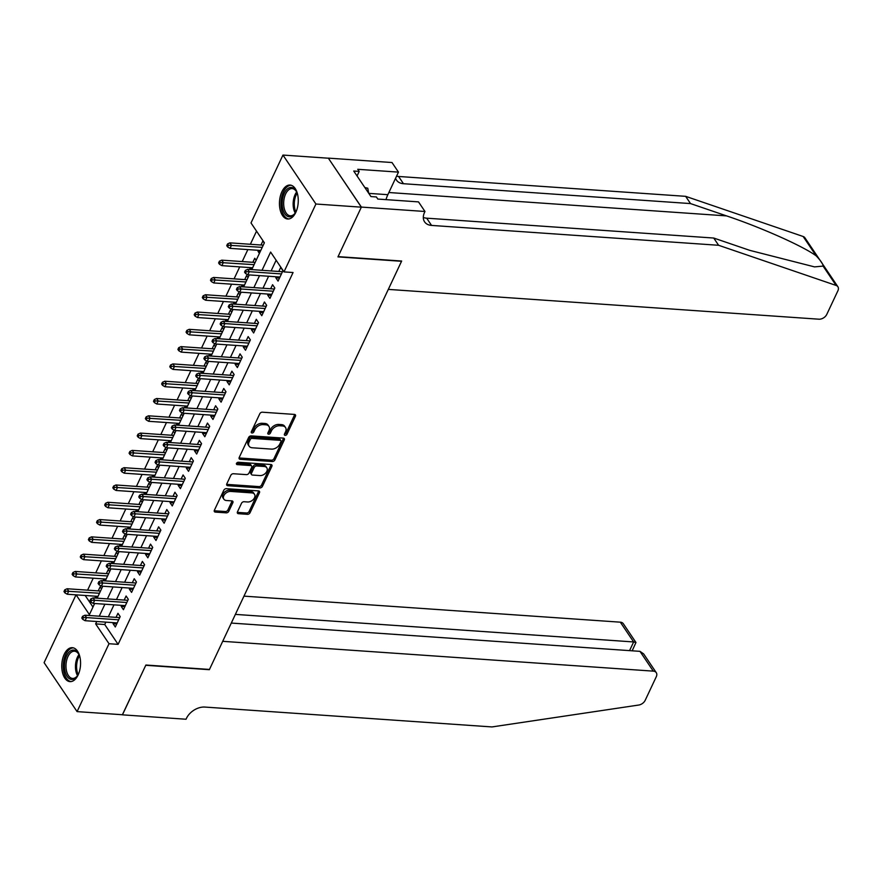 <?xml version="1.0" encoding="UTF-8"?>
<svg xmlns="http://www.w3.org/2000/svg" width="882" height="882" viewBox="0 0 882 882"><rect width="100%" height="100%" fill="white"/><g stroke="black" fill="none" stroke-linecap="round" stroke-linejoin="round"><path stroke-width="1.32" d="M285.151 435.377A1.499 1.025 146 0 0 286.959 434.275L295.448 416.238A2.139 1.455 146 0 0 295.437 414.926A2.139 1.455 146 0 0 294.456 414.419L262.362 412.203A2.139 1.455 146 0 0 259.782 413.768L251.293 431.805A1.499 1.025 146 0 0 253.784 431.982L254.887 429.644A6.847 4.675 146 0 1 263.145 424.606L265.824 424.793A6.847 4.675 146 0 1 268.944 426.403A6.847 4.675 146 0 1 268.977 430.625L267.874 432.963A1.499 1.025 146 0 0 270.377 433.128L271.469 430.802A6.847 4.675 146 0 1 279.737 425.763L282.405 425.94A6.847 4.675 146 0 1 285.536 427.55A6.847 4.675 146 0 1 285.559 431.772L284.456 434.109A1.499 1.025 146 0 0 285.151 435.377M284.489 434.054A1.499 1.025 146 0 0 286.066 432.952L294.555 414.915A2.139 1.455 146 0 0 294.698 414.452M251.315 431.761A1.499 1.025 146 0 0 252.891 430.659L253.994 428.321L254.887 429.644M267.896 432.908A1.499 1.025 146 0 0 269.484 431.805L270.576 429.468L271.469 430.802M64.21 654.334A17.012 9.36 94 0 1 72.335 647.675A17.012 9.36 94 0 1 79.997 657.421A17.012 9.36 94 0 1 78.112 674.973A17.012 9.36 94 0 1 69.987 681.621A17.012 9.36 94 0 1 62.335 671.886A17.012 9.36 94 0 1 64.21 654.334M281.909 191.714A17.012 9.36 94 0 1 290.035 185.055A17.012 9.36 94 0 1 297.686 194.801A17.012 9.36 94 0 1 295.812 212.353A17.012 9.36 94 0 1 287.686 219.001A17.012 9.36 94 0 1 280.024 209.266A17.012 9.36 94 0 1 281.909 191.714M237.456 511.88A2.139 1.455 146 0 0 237.467 513.192A2.139 1.455 146 0 0 238.449 513.699L247.445 514.316A2.139 1.455 146 0 0 250.036 512.751L259.462 492.718A2.139 1.455 146 0 0 259.451 491.395A2.139 1.455 146 0 0 258.47 490.899L226.376 488.672A2.139 1.455 146 0 0 223.796 490.249L214.37 510.281A2.139 1.455 146 0 0 214.37 511.593A2.139 1.455 146 0 0 215.351 512.1L226.233 512.85A2.139 1.455 146 0 0 228.813 511.273L232.848 502.707A2.139 1.455 146 0 0 232.837 501.384A2.139 1.455 146 0 0 231.856 500.888L226.465 500.513A5.722 3.903 146 0 1 223.852 499.168A5.722 3.903 146 0 1 224.888 494.063A5.722 3.903 146 0 1 230.742 491.428L251.866 492.895A5.722 3.903 146 0 1 254.479 494.24A5.722 3.903 146 0 1 253.443 499.344A5.722 3.903 146 0 1 247.599 501.979L244.071 501.726A2.139 1.455 146 0 0 241.492 503.302L237.456 511.88M361.388 207.083L338.071 256.629L401.663 261.028L388.312 289.395L818.904 319.196A6.538 4.465 146 0 0 826.787 314.378L837.9 290.773A6.538 4.465 146 0 0 837.878 286.738A6.538 4.465 146 0 0 836.125 285.448L718.61 245.284L431.552 225.417A15.27 10.408 -34 0 1 424.584 221.845A15.27 10.408 -34 0 1 424.529 212.43L424.97 211.482L361.388 207.083L328.369 158.209L361.344 207.171L337.949 256.882L401.531 261.293L209.475 669.438L145.883 665.028L122.488 714.751L77.076 711.609L44.1 662.658L76.006 594.843M361.344 207.171L315.921 204.018L283.982 271.899L270.62 252.054L262.02 270.311M105.851 622.141L104.726 624.511L118.1 644.356L293.067 272.527L283.982 271.899M118.1 644.356L109.015 643.728L77.076 711.609M272.295 461.529A2.139 1.455 146 0 0 274.875 459.952L284.302 439.92A2.139 1.455 146 0 0 284.291 438.608A2.139 1.455 146 0 0 283.32 438.1L251.216 435.884A2.139 1.455 146 0 0 248.636 437.45L239.209 457.482A2.139 1.455 146 0 0 239.22 458.805A2.139 1.455 146 0 0 240.191 459.302L272.295 461.529L271.402 460.206A2.139 1.455 146 0 0 273.982 458.629L283.409 438.597A2.139 1.455 146 0 0 283.563 438.133M271.877 466.324L262.45 486.346A2.139 1.455 146 0 1 259.87 487.922L227.776 485.706A2.139 1.455 146 0 1 226.795 485.199A2.139 1.455 146 0 1 226.784 483.887L230.819 475.31A2.139 1.455 146 0 1 233.399 473.733L246.42 474.637A2.139 1.455 146 0 0 249 473.061L251.679 467.372A2.139 1.455 146 0 0 251.668 466.06A2.139 1.455 146 0 0 250.697 465.553L237.137 464.616A1.499 1.025 146 0 1 238.261 462.245L270.895 464.494A2.139 1.455 146 0 1 271.877 465.001A2.139 1.455 146 0 1 271.877 466.324L270.983 465.001L261.557 485.023L262.45 486.346M95.719 596.21L95.245 597.213L97.527 597.368M101.518 588.889L100.129 586.839L98.222 590.896M103.856 578.912L103.381 579.926L105.664 580.08M109.655 571.602L108.266 569.54L106.358 573.609M112.003 561.625L111.529 562.628L113.8 562.782M117.791 554.304L116.413 552.253L114.495 556.31M120.139 544.326L119.665 545.33L121.936 545.495M125.928 537.006L124.549 534.955L122.631 539.012M128.276 527.028L127.802 528.042L130.073 528.197M134.064 519.718L132.686 517.657L130.779 521.725M136.412 509.741L135.938 510.744L138.22 510.899M142.2 502.42L140.822 500.37L138.915 504.427M144.549 492.443L144.075 493.446L146.357 493.611M150.348 485.122L148.959 483.071L147.051 487.129M152.685 475.144L152.211 476.159L154.493 476.313M158.484 467.835L157.095 465.773L155.188 469.841M160.822 457.857L160.359 458.861L162.63 459.015M166.621 450.537L165.232 448.486L163.324 452.543M168.969 440.559L168.495 441.562L170.766 441.728M174.757 433.249L173.379 431.188L171.461 435.245M177.106 423.272L176.632 424.275L178.903 424.429M182.894 415.951L181.516 413.901L179.597 417.958M185.242 405.974L184.768 406.977L187.039 407.131M191.03 398.653L189.652 396.602L187.745 400.66M193.379 388.675L192.904 389.679L195.187 389.844M199.178 381.366L197.788 379.304L195.881 383.361M201.515 371.388L201.041 372.391L203.323 372.546M207.314 364.068L205.925 362.017L204.018 366.074M209.651 354.09L209.177 355.093L211.46 355.248M215.451 346.769L214.061 344.719L212.154 348.776M217.788 336.792L217.325 337.806L219.596 337.96M223.587 329.482L222.198 327.42L220.291 331.489M225.935 319.505L225.461 320.508L227.732 320.662M231.723 312.184L230.345 310.133L228.427 314.19M234.072 302.206L233.598 303.21L235.869 303.375M239.86 294.886L238.482 292.835L236.563 296.892M242.208 284.908L241.734 285.922L244.016 286.077M247.996 277.598L246.618 275.537L244.711 279.605M250.345 267.621L249.871 268.624L252.153 268.778M256.144 260.3L254.755 258.25L252.847 262.307M276.309 276.783L275.834 277.786L278.062 281.093L282.946 270.719L280.719 267.411L278.8 271.469M268.172 294.081L267.698 295.084L269.925 298.392L274.809 288.017L272.582 284.71L270.664 288.767M260.025 311.368L259.551 312.382L261.789 315.69L266.662 305.315L264.435 301.997L262.527 306.065M251.888 328.666L251.414 329.67L253.641 332.977L258.525 322.603L256.298 319.295L254.391 323.352M243.752 345.965L243.278 346.968L245.505 350.275L250.389 339.901L248.162 336.593L246.254 340.65M235.615 363.252L235.141 364.266L237.368 367.573L242.252 357.188L240.025 353.88L238.118 357.949M227.479 380.55L227.005 381.553L229.232 384.861L234.116 374.486L231.889 371.179L229.982 375.236M219.342 397.848L218.868 398.851L221.095 402.159L225.979 391.784L223.752 388.477L221.834 392.534M211.206 415.135L210.732 416.15L212.959 419.457L217.843 409.072L215.605 405.764L213.698 409.832M203.058 432.434L202.584 433.437L204.822 436.744L209.695 426.37L207.468 423.062L205.561 427.12M194.922 449.732L194.448 450.735L196.675 454.043L201.559 443.668L199.332 440.361L197.425 444.418M186.786 467.019L186.311 468.022L188.539 471.33L193.423 460.955L191.196 457.648L189.288 461.705M178.649 484.317L178.175 485.32L180.402 488.628L185.286 478.253L183.059 474.946L181.152 479.003M170.513 501.615L170.039 502.619L172.266 505.926L177.15 495.552L174.923 492.244L173.004 496.301M162.376 518.903L161.902 519.906L164.129 523.213L169.013 512.839L166.786 509.531L164.868 513.589M154.229 536.201L153.766 537.204L155.993 540.512L160.877 530.137L158.639 526.83L156.731 530.887M146.092 553.488L145.618 554.502L147.845 557.81L152.729 547.424L150.502 544.117L148.595 548.185M137.956 570.786L137.482 571.79L139.709 575.097L144.593 564.723L142.366 561.415L140.459 565.472M129.819 588.085L129.345 589.088L131.572 592.395L136.456 582.021L134.229 578.713L132.322 582.77M121.683 605.372L121.209 606.386L123.436 609.694L128.32 599.308L126.093 596L124.186 600.069M276.132 260.256L271.105 270.939M268.613 276.253L262.968 288.238M260.466 293.552L254.832 305.525M252.329 310.839L246.695 322.823M244.193 328.137L238.559 340.121M236.056 345.424L230.423 357.408M227.92 362.723L222.275 374.707M219.783 380.021L214.139 392.005M211.647 397.308L206.002 409.292M203.499 414.606L197.866 426.59M195.363 431.904L189.729 443.889M187.227 449.192L181.593 461.176M179.09 466.49L173.456 478.474M170.954 483.788L165.309 495.761M162.817 501.075L157.172 513.059M154.681 518.373L149.036 530.358M146.533 535.672L140.899 547.645M138.397 552.959L132.763 564.943M130.26 570.257L124.627 582.241M122.124 587.544L116.49 599.528M113.987 604.843L108.343 616.827M113.546 622.67L113.072 623.673L115.299 626.981L120.184 616.606L117.956 613.299L116.038 617.356M256.53 231.15L250.356 244.281M247.853 249.584L242.219 261.568M239.717 266.882L234.083 278.866M231.58 284.18L225.935 296.165M223.444 301.468L217.799 313.452M215.307 318.766L209.662 330.75M207.16 336.064L201.526 348.037M199.023 353.351L193.39 365.335M190.887 370.649L185.253 382.634M182.75 387.948L177.117 399.921M174.614 405.235L168.969 417.219M166.477 422.533L160.833 434.517M158.341 439.82L152.696 451.805M150.194 457.119L144.56 469.103M142.057 474.417L136.423 486.401M133.921 491.704L128.287 503.688M125.784 509.002L120.15 520.986M117.648 526.3L112.003 538.285M109.511 543.588L103.867 555.572M101.375 560.886L95.73 572.87M93.227 578.184L87.594 590.157M85.179 595.482L92.974 607.048M264.28 243.013L262.891 240.951L260.984 245.009M258.481 250.323L258.007 251.326L259.396 253.388M249.871 268.624L250.466 269.517M241.734 285.922L242.33 286.804M233.598 303.21L234.193 304.103M225.461 320.508L226.057 321.39M217.325 337.806L217.92 338.688M209.177 355.093L209.784 355.986M201.041 372.391L201.647 373.273M192.904 389.679L193.5 390.572M184.768 406.977L185.363 407.87M176.632 424.275L177.227 425.157M168.495 441.562L169.09 442.455M160.359 458.861L160.954 459.754M152.211 476.159L152.818 477.041M144.075 493.446L144.67 494.339M135.938 510.744L136.534 511.637M127.802 528.042L128.397 528.924M119.665 545.33L120.261 546.223M111.529 562.628L112.124 563.51M103.381 579.926L103.988 580.808M95.245 597.213L95.851 598.106M328.369 158.209L282.957 155.067L315.921 204.018M251.767 269.605L264.38 242.793L251.006 222.948L282.957 155.067M76.095 594.854L89.413 614.622L94.639 603.509M97.141 598.194L102.775 586.21M105.278 580.896L110.912 568.912M113.414 563.609L119.059 551.625M121.551 546.311L127.195 534.327M129.687 529.013L135.332 517.028M137.835 511.725L143.468 499.741M145.971 494.427L151.605 482.443M154.107 477.129L159.741 465.156M162.244 459.842L167.878 447.858M170.38 442.543L176.025 430.559M178.517 425.245L184.162 413.272M186.653 407.958L192.298 395.974M194.801 390.66L200.435 378.676M202.937 373.373L208.571 361.388M211.074 356.074L216.707 344.09M219.21 338.776L224.844 326.792M227.347 321.489L232.991 309.505M235.483 304.191L241.128 292.207M243.619 286.893L249.264 274.908M96.766 621.512L95.642 623.883L109.015 643.728M259.529 275.625L253.884 287.609M251.392 292.923L245.747 304.896M243.245 310.21L237.611 322.195M235.108 327.509L229.474 339.493M226.972 344.796L221.338 356.78M218.835 362.094L213.201 374.078M210.699 379.392L205.054 391.376M202.562 396.68L196.918 408.664M194.415 413.978L188.781 425.962M186.278 431.276L180.645 443.249M178.142 448.563L172.508 460.547M170.005 465.861L164.372 477.846M161.869 483.16L156.224 495.133M153.733 500.447L148.088 512.431M145.596 517.745L139.951 529.729M137.449 535.043L131.815 547.016M129.312 552.33L123.678 564.315M121.176 569.629L115.542 581.613M113.039 586.916L107.406 598.9M104.903 604.214L99.258 616.198M104.726 624.511L95.642 623.883M258.007 251.326L260.289 251.491M275.834 277.786L279.495 278.039M267.698 295.084L271.358 295.338M259.551 312.382L263.222 312.636M251.414 329.67L255.085 329.923M243.278 346.968L246.949 347.221M235.141 364.266L238.802 364.52M227.005 381.553L230.665 381.807M218.868 398.851L222.529 399.105M210.732 416.15L214.392 416.403M202.584 433.437L206.256 433.69M194.448 450.735L198.119 450.989M186.311 468.022L189.983 468.276M178.175 485.32L181.835 485.574M170.039 502.619L173.699 502.872M161.902 519.906L165.562 520.159M153.766 537.204L157.426 537.458M145.618 554.502L149.29 554.756M137.482 571.79L141.153 572.043M129.345 589.088L133.017 589.341M121.209 606.386L124.869 606.64M113.072 623.673L116.733 623.927M285.536 427.55L284.643 426.227A6.847 4.675 146 0 0 281.512 424.617L282.405 425.94M270.576 429.468A6.847 4.675 146 0 1 278.844 424.44L281.512 424.617M268.944 426.403L268.062 425.08A6.847 4.675 146 0 0 264.931 423.47L265.824 424.793M253.994 428.321A6.847 4.675 146 0 1 262.252 423.283L264.931 423.47M239.055 457.945A2.139 1.455 146 0 0 239.298 457.978L271.402 460.206M280.928 441.617A1.499 1.025 146 0 0 280.233 440.339L252.065 438.387A1.499 1.025 146 0 0 250.256 439.49L249.099 441.959A6.847 4.675 146 0 0 249.121 446.182A6.847 4.675 146 0 0 252.241 447.78L271.502 449.114A6.847 4.675 146 0 0 279.77 444.076L280.928 441.617M280.917 440.691L280.024 439.368A1.499 1.025 146 0 0 279.34 439.015L280.233 440.339M249.121 446.182L248.228 444.859A6.847 4.675 146 0 1 248.206 440.636L249.363 438.167A1.499 1.025 146 0 1 251.172 437.064L279.34 439.015M226.641 484.35A2.139 1.455 146 0 0 226.883 484.383L258.977 486.599A2.139 1.455 146 0 0 261.557 485.023M251.668 466.06L250.786 464.737A2.139 1.455 146 0 0 249.804 464.23L236.464 463.304M259.925 475.574A5.722 3.903 146 0 0 265.78 472.939A5.722 3.903 146 0 0 266.816 467.835A5.722 3.903 146 0 0 264.203 466.49L256.761 465.972A2.139 1.455 146 0 0 254.181 467.548L251.502 473.237A2.139 1.455 146 0 0 251.502 474.549A2.139 1.455 146 0 0 252.484 475.056L259.925 475.574M266.816 467.835L265.923 466.512A5.722 3.903 146 0 0 263.31 465.167L264.203 466.49M251.502 474.549L250.62 473.226A2.139 1.455 146 0 1 250.609 471.914L253.288 466.225A2.139 1.455 146 0 1 255.868 464.649L263.31 465.167M254.479 494.24L253.597 492.917A5.722 3.903 146 0 0 250.984 491.572L251.866 492.895M223.852 499.168L222.959 497.845A5.722 3.903 146 0 1 223.995 492.74A5.722 3.903 146 0 1 229.849 490.105L250.984 491.572M214.216 510.744A2.139 1.455 146 0 0 214.458 510.777L225.34 511.527A2.139 1.455 146 0 0 227.92 509.95L231.955 501.384A2.139 1.455 146 0 0 232.098 500.921M237.313 512.343A2.139 1.455 146 0 0 237.556 512.376L246.563 512.993A2.139 1.455 146 0 0 249.143 511.428L258.569 491.395A2.139 1.455 146 0 0 258.713 490.932M227.556 243.917L226.74 245.648L227.633 246.971L228.438 245.24L227.556 243.917L229.882 242.859L231.492 245.24L230.026 248.349L260.763 250.477M228.438 245.24L262.23 247.368M229.882 242.859L263.255 245.174M230.026 248.349L227.633 246.971M282.472 271.722L247.71 269.319L249.308 271.7L281.435 273.927M246.265 271.7L245.372 270.377L244.557 272.108L245.45 273.431L246.265 271.7L249.308 271.7L247.842 274.82L279.969 277.036M247.71 269.319L245.372 270.377M245.45 273.431L247.842 274.82M296.572 210.511A14.718 8.103 94 0 1 294.875 213.543A14.718 8.103 94 0 1 285.735 214.965A14.718 8.103 94 0 1 282.361 200.236A14.718 8.103 94 0 1 288.26 188.285A14.718 8.103 94 0 1 296.407 191.449A14.718 8.103 94 0 1 297.664 194.679M296.628 191.901A13.627 7.497 -86 0 0 292.163 188.594A13.627 7.497 -86 0 0 283.85 200.435A13.627 7.497 -86 0 0 290.277 215.792A13.627 7.497 -86 0 0 295.161 213.135M291.137 185.253A16.901 9.305 -86 0 0 281.182 199.949A16.901 9.305 -86 0 0 288.8 218.957M368.687 193.224L367.772 188.208L364.828 187.513M365.181 188.031L367.772 188.208M78.884 673.142A14.718 8.103 94 0 1 77.175 676.163A14.718 8.103 94 0 1 68.046 677.585A14.718 8.103 94 0 1 64.662 662.856A14.718 8.103 94 0 1 70.56 650.905A14.718 8.103 94 0 1 78.707 654.069A14.718 8.103 94 0 1 79.975 657.311M78.939 654.521A13.627 7.497 -86 0 0 74.463 651.214A13.627 7.497 -86 0 0 66.161 663.055A13.627 7.497 -86 0 0 72.589 678.412A13.627 7.497 -86 0 0 77.462 675.755M73.438 647.873A16.901 9.305 -86 0 0 63.482 662.569A16.901 9.305 -86 0 0 71.111 681.577M718.61 245.284L713.725 238.041L749.766 250.356L814.549 266.893L823.082 266.088C823.16 264.214 820.855 260.796 816.192 255.857C803.083 246.177 760.758 227.313 726.548 215.892L690.518 203.577L403.46 183.71A15.27 10.408 -34 0 1 396.492 180.126A15.27 10.408 -34 0 1 395.588 178.241M690.518 203.577L685.634 196.333L398.576 176.466A15.27 10.408 -34 0 1 396.569 176.157M423.305 217.435A15.27 10.408 -34 0 0 426.668 218.174L713.725 238.041M816.192 255.857L803.149 236.497L685.634 196.333M424.97 211.482L418.509 201.89L377.816 199.067L376.393 196.951L370.936 196.576L353.737 171.042L359.195 171.417L357.761 169.3L398.466 172.122L392.005 162.531L328.413 158.132M385.985 199.641A24.542 13.506 94 0 1 387.848 194.69L398.466 172.122M803.149 236.497A6.538 4.465 -34 0 1 804.902 237.787L837.878 286.738M357.056 175.959L359.195 171.417M122.389 714.751L145.762 665.293L209.354 669.692L222.705 641.324L653.286 671.136L639.968 651.346L231.293 623.067M639.968 651.346L643.617 653.871L656.274 672.668A6.538 4.465 146 0 1 656.296 676.692L645.194 700.308A6.538 4.465 146 0 1 638.678 705.049L491.958 726.933L204.9 707.066A15.27 10.408 146 0 0 186.488 718.29L186.036 719.238L122.455 714.839M235.373 614.39L633.64 641.953L620.322 622.174A6.538 4.465 -34 0 1 623.309 623.706L635.966 642.504L633.64 641.953L629.561 650.629M243.972 596.133L620.322 622.174M656.274 672.668A6.538 4.465 146 0 0 653.286 671.136M632.162 650.806L635.966 642.504M219.409 261.215L218.604 262.946L219.497 264.269L220.302 262.538L219.409 261.215L221.746 260.157L223.344 262.538L221.889 265.647L252.627 267.775M220.302 262.538L254.082 264.666M221.746 260.157L255.119 262.461M221.889 265.647L219.497 264.269M211.272 278.503L210.467 280.233L211.349 281.556L212.165 279.826L211.272 278.503L213.609 277.444L215.208 279.826L213.742 282.946L244.479 285.073M212.165 279.826L245.946 281.953M213.609 277.444L246.982 279.759M213.742 282.946L211.349 281.556M203.136 295.801L202.32 297.532L203.213 298.855L204.029 297.124L203.136 295.801L205.473 294.742L207.072 297.124L205.605 300.233L236.343 302.361M204.029 297.124L237.809 299.252M205.473 294.742L238.846 297.058M205.605 300.233L203.213 298.855M194.999 313.099L194.183 314.819L195.076 316.142L195.892 314.422L194.999 313.099L197.325 312.041L198.935 314.422L197.469 317.531L228.206 319.659M195.892 314.422L229.673 316.55M197.325 312.041L230.709 314.345M197.469 317.531L195.076 316.142M274.335 289.02L239.562 286.617L241.172 288.998L273.299 291.214M238.129 288.998L237.236 287.675L236.42 289.406L237.313 290.729L238.129 288.998L241.172 288.998L239.706 292.107L271.832 294.334M239.562 286.617L237.236 287.675M237.313 290.729L239.706 292.107M266.199 306.319L231.426 303.904L233.035 306.286L265.162 308.513M229.993 306.286L229.1 304.963L228.284 306.693L229.177 308.016L229.993 306.286L233.035 306.286L231.569 309.406L263.696 311.622M231.426 303.904L229.1 304.963M229.177 308.016L231.569 309.406M258.051 323.606L223.289 321.202L224.899 323.584L257.026 325.811M221.856 323.584L220.963 322.261L220.147 323.992L221.04 325.315L221.856 323.584L224.899 323.584L223.433 326.693L255.56 328.92M223.289 321.202L220.963 322.261M221.04 325.315L223.433 326.693M249.915 340.904L215.153 338.501L216.751 340.882L248.878 343.098M213.709 340.882L212.827 339.559L212.011 341.29L212.904 342.613L213.709 340.882L216.751 340.882L215.296 343.991L247.423 346.218M215.153 338.501L212.827 339.559M212.904 342.613L215.296 343.991M186.863 330.386L186.047 332.117L186.94 333.44L187.756 331.709L186.863 330.386L189.189 329.328L190.799 331.709L189.332 334.829L220.07 336.957M187.756 331.709L221.536 333.837M189.189 329.328L222.573 331.643M189.332 334.829L186.94 333.44M241.778 358.202L207.016 355.788L208.615 358.169L240.742 360.396M205.572 358.169L204.679 356.846L203.874 358.577L204.756 359.9L205.572 358.169L208.615 358.169L207.149 361.289L239.276 363.505M207.016 355.788L204.679 356.846M204.756 359.9L207.149 361.289M178.726 347.684L177.91 349.415L178.803 350.738L179.619 349.007L178.726 347.684L181.053 346.626L182.662 349.007L181.196 352.116L211.934 354.244M179.619 349.007L213.4 351.135M181.053 346.626L214.436 348.93M181.196 352.116L178.803 350.738M233.642 375.489L198.88 373.086L200.479 375.467L232.605 377.694M197.436 375.467L196.543 374.144L195.727 375.875L196.62 377.198L197.436 375.467L200.479 375.467L199.012 378.576L231.139 380.803M198.88 373.086L196.543 374.144M196.62 377.198L199.012 378.576M170.59 364.972L169.774 366.703L170.667 368.026L171.472 366.306L170.59 364.972L172.916 363.924L174.526 366.306L173.059 369.415L203.797 371.543M171.472 366.306L205.263 368.433M172.916 363.924L206.289 366.228M173.059 369.415L170.667 368.026M225.505 392.788L190.744 390.384L192.342 392.766L224.469 394.982M189.299 392.766L188.406 391.443L187.59 393.163L188.483 394.486L189.299 392.766L192.342 392.766L190.876 395.875L223.003 398.102M190.744 390.384L188.406 391.443M188.483 394.486L190.876 395.875M162.442 382.27L161.638 384.001L162.52 385.324L163.335 383.593L162.442 382.27L164.78 381.211L166.378 383.593L164.923 386.713L195.661 388.841M163.335 383.593L197.116 385.721M164.78 381.211L198.152 383.527M164.923 386.713L162.52 385.324M217.369 410.086L182.596 407.671L184.206 410.053L216.333 412.28M181.163 410.053L180.27 408.73L179.454 410.461L180.347 411.784L181.163 410.053L184.206 410.053L182.739 413.173L214.866 415.389M182.596 407.671L180.27 408.73M180.347 411.784L182.739 413.173M154.306 399.568L153.501 401.299L154.383 402.622L155.199 400.891L154.306 399.568L156.643 398.51L158.242 400.891L156.775 404L187.513 406.128M155.199 400.891L188.98 403.019M156.643 398.51L190.016 400.814M156.775 404L154.383 402.622M209.221 427.373L174.46 424.97L176.069 427.351L208.196 429.578M173.026 427.351L172.133 426.028L171.317 427.759L172.21 429.082L173.026 427.351L176.069 427.351L174.603 430.46L206.73 432.687M174.46 424.97L172.133 426.028M172.21 429.082L174.603 430.46M146.169 416.855L145.354 418.586L146.247 419.909L147.062 418.178L146.169 416.855L148.507 415.808L150.105 418.189L148.639 421.298L179.377 423.426M147.062 418.178L180.843 420.306M148.507 415.808L181.879 418.112M148.639 421.298L146.247 419.909M201.085 444.671L166.323 442.268L167.933 444.649L200.049 446.865M164.89 444.649L163.997 443.326L163.181 445.046L164.074 446.369L164.89 444.649L167.933 444.649L166.466 447.758L198.593 449.985M166.323 442.268L163.997 443.326M164.074 446.369L166.466 447.758M138.033 434.153L137.217 435.884L138.11 437.207L138.926 435.476L138.033 434.153L140.359 433.095L141.969 435.476L140.503 438.597L171.24 440.713M138.926 435.476L172.707 437.604M140.359 433.095L173.743 435.41M140.503 438.597L138.11 437.207M192.949 461.959L158.187 459.555L159.785 461.936L191.912 464.164M156.742 461.936L155.86 460.613L155.045 462.344L155.938 463.667L156.742 461.936L159.785 461.936L158.33 465.057L190.446 467.273M158.187 459.555L155.86 460.613M155.938 463.667L158.33 465.057M129.897 451.452L129.081 453.183L129.974 454.506L130.79 452.775L129.897 451.452L132.223 450.393L133.832 452.775L132.366 455.884L163.104 458.012M130.79 452.775L164.57 454.903M132.223 450.393L165.607 452.698M132.366 455.884L129.974 454.506M184.812 479.257L150.05 476.853L151.649 479.235L183.776 481.462M148.606 479.235L147.713 477.912L146.908 479.643L147.79 480.966L148.606 479.235L151.649 479.235L150.183 482.344L182.309 484.571M150.05 476.853L147.713 477.912M147.79 480.966L150.183 482.344M121.76 468.739L120.944 470.47L121.837 471.793L122.653 470.062L121.76 468.739L124.086 467.68L125.696 470.062L124.23 473.182L154.967 475.31M122.653 470.062L156.434 472.19M124.086 467.68L157.47 469.996M124.23 473.182L121.837 471.793M176.676 496.555L141.914 494.152L143.512 496.533L175.639 498.749M140.47 496.522L139.577 495.199L138.761 496.93L139.654 498.253L140.47 496.522L143.512 496.533L142.046 499.642L174.173 501.869M141.914 494.152L139.577 495.199M139.654 498.253L142.046 499.642M113.624 486.037L112.808 487.768L113.701 489.091L114.506 487.36L113.624 486.037L115.95 484.979L117.549 487.36L116.093 490.469L146.831 492.597M114.506 487.36L148.297 489.488M115.95 484.979L149.323 487.294M116.093 490.469L113.701 489.091M168.539 513.842L133.777 511.439L135.376 513.82L167.503 516.047M132.333 513.82L131.44 512.497L130.624 514.228L131.517 515.551L132.333 513.82L135.376 513.82L133.91 516.94L166.036 519.156M133.777 511.439L131.44 512.497M131.517 515.551L133.91 516.94M105.476 503.335L104.671 505.066L105.553 506.389L106.369 504.658L105.476 503.335L107.813 502.277L109.412 504.658L107.946 507.767L138.683 509.895M106.369 504.658L140.15 506.786M107.813 502.277L141.186 504.581M107.946 507.767L105.553 506.389M160.403 531.14L125.63 528.737L127.24 531.118L159.366 533.334M124.197 531.118L123.304 529.795L122.488 531.526L123.381 532.849L124.197 531.118L127.24 531.118L125.773 534.227L157.9 536.454M125.63 528.737L123.304 529.795M123.381 532.849L125.773 534.227M97.34 520.623L96.524 522.353L97.417 523.676L98.233 521.946L97.34 520.623L99.677 519.564L101.276 521.946L99.809 525.066L130.547 527.193M98.233 521.946L132.013 524.073M99.677 519.564L133.05 521.879M99.809 525.066L97.417 523.676M152.255 548.439L117.493 546.024L119.103 548.406L151.23 550.633M116.06 548.406L115.167 547.083L114.351 548.813L115.244 550.136L116.06 548.406L119.103 548.406L117.637 551.526L149.764 553.742M117.493 546.024L115.167 547.083M115.244 550.136L117.637 551.526M89.203 537.921L88.387 539.652L89.28 540.975L90.096 539.244L89.203 537.921L91.541 536.862L93.139 539.244L91.673 542.353L122.411 544.481M90.096 539.244L123.877 541.372M91.541 536.862L124.913 539.178M91.673 542.353L89.28 540.975M144.119 565.726L109.357 563.322L110.967 565.704L143.082 567.931M107.913 565.704L107.031 564.381L106.215 566.112L107.108 567.435L107.913 565.704L110.967 565.704L109.5 568.813L141.627 571.04M109.357 563.322L107.031 564.381M107.108 567.435L109.5 568.813M81.067 555.219L80.251 556.939L81.144 558.262L81.96 556.542L81.067 555.219L83.393 554.161L85.003 556.542L83.536 559.651L114.274 561.779M81.96 556.542L115.74 558.67M83.393 554.161L116.777 556.465M83.536 559.651L81.144 558.262M135.982 583.024L101.221 580.621L102.819 583.002L134.946 585.218M99.776 583.002L98.883 581.679L98.078 583.41L98.971 584.733L99.776 583.002L102.819 583.002L101.364 586.111L133.48 588.338M101.221 580.621L98.883 581.679M98.971 584.733L101.364 586.111M72.93 572.506L72.115 574.237L73.008 575.56L73.823 573.829L72.93 572.506L75.257 571.448L76.866 573.829L75.4 576.949L106.138 579.077M73.823 573.829L107.604 575.957M75.257 571.448L108.64 573.763M75.4 576.949L73.008 575.56M127.846 600.322L93.084 597.908L94.683 600.289L126.81 602.516M91.64 600.289L90.747 598.966L89.942 600.697L90.824 602.02L91.64 600.289L94.683 600.289L93.216 603.409L125.343 605.625M93.084 597.908L90.747 598.966M90.824 602.02L93.216 603.409M64.794 589.804L63.978 591.535L64.871 592.858L65.687 591.127L64.794 589.804L67.12 588.746L68.73 591.127L67.264 594.236L98.001 596.364M65.687 591.127L99.468 593.255M67.12 588.746L100.493 591.05M67.264 594.236L64.871 592.858M119.709 617.609L84.948 615.206L86.546 617.587L118.673 619.814M83.503 617.587L82.61 616.264L81.794 617.995L82.688 619.318L83.503 617.587L86.546 617.587L85.08 620.696L117.207 622.924M84.948 615.206L82.61 616.264M82.688 619.318L85.08 620.696M286.066 432.952L286.959 434.275M252.891 430.659L253.784 431.982M269.484 431.805L270.377 433.128M278.844 424.44L279.737 425.763M262.252 423.283L263.145 424.606M294.555 414.915L295.448 416.238M239.298 457.978L240.191 459.302M283.409 438.597L284.302 439.92M273.982 458.629L274.875 459.952M251.172 437.064L252.065 438.387M249.363 438.167L250.256 439.49M248.206 440.636L249.099 441.959M258.977 486.599L259.87 487.922M226.883 484.383L227.776 485.706M249.804 464.23L250.697 465.553M236.387 463.502L237.137 464.616M255.868 464.649L256.761 465.972M253.288 466.225L254.181 467.548M250.609 471.914L251.502 473.237M229.849 490.105L230.742 491.428M231.955 501.384L232.848 502.707M227.92 509.95L228.813 511.273M225.34 511.527L226.233 512.85M214.458 510.777L215.351 512.1M258.569 491.395L259.462 492.718M249.143 511.428L250.036 512.751M246.563 512.993L247.445 514.316M237.556 512.376L238.449 513.699M295.216 213.047A13.627 7.497 94 0 1 293.32 201.085A13.627 7.497 94 0 1 296.672 191.989M297.168 193.158A13.186 7.254 -86 0 0 294.456 201.206A13.186 7.254 -86 0 0 295.867 211.956M77.528 675.667A13.627 7.497 94 0 1 75.632 663.716A13.627 7.497 94 0 1 78.983 654.609M79.479 655.778A13.186 7.254 -86 0 0 76.767 663.837A13.186 7.254 -86 0 0 78.178 674.576M726.548 215.892L388.863 192.519M403.46 183.71L398.576 176.466M426.668 218.174L431.552 225.417M836.125 285.448L823.082 266.088M368.775 193.367L387.848 194.69"/></g></svg>
